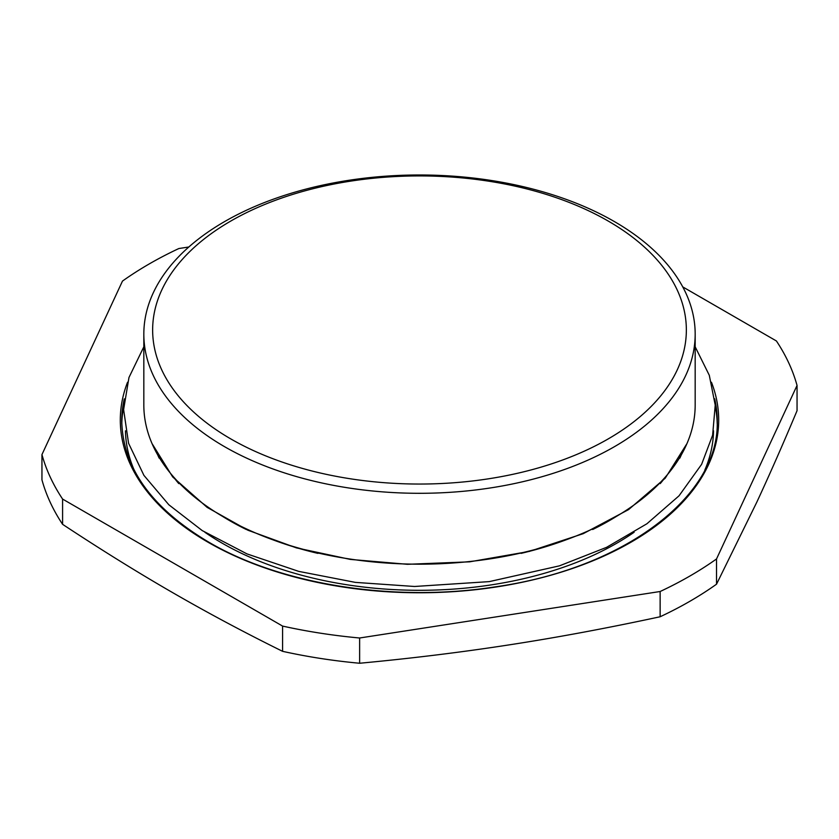 <?xml version="1.0" encoding="UTF-8"?>
<svg xmlns="http://www.w3.org/2000/svg" width="839" height="839" viewBox="0 0 839 839"><rect width="100%" height="100%" fill="white"/><g stroke="black" fill="none" stroke-linecap="round" stroke-linejoin="round"><path stroke-width="1.26" d="M614.431 446.684A275.674 159.158 -0 0 0 695.174 334.142A275.674 159.158 -0 0 0 524.994 187.097A275.674 159.158 -0 0 0 224.569 221.601A275.674 159.158 -0 0 0 143.826 334.142A275.674 159.158 -0 0 0 314.006 481.187A275.674 159.158 -0 0 0 614.431 446.684M608.191 438.923A266.854 154.061 180 0 1 161.738 369.863A266.854 154.061 180 0 1 488.571 181.172A266.854 154.061 180 0 1 608.191 438.923M695.174 334.142L695.174 405.017A275.674 159.158 180 0 1 567.93 539.141A275.674 159.158 180 0 1 271.07 539.141A275.674 159.158 180 0 1 143.826 405.017L143.826 334.142M797.05 410.701C783.018 444.135 769.594 474.643 756.788 502.215L716.527 584.196L716.527 558.952L797.05 385.447L797.05 410.701M188.827 246.991L178.864 248.533A382.269 220.699 180 0 0 122.473 281.096L41.95 454.591L41.95 479.845A382.269 220.699 180 0 0 62.589 524.323L62.589 499.069L282.586 626.083L282.586 651.326C244.233 632.386 207.569 612.806 172.582 592.586C137.606 572.408 100.942 549.65 62.589 524.323M660.136 616.759C607.751 628.054 557.662 637.399 509.881 644.761C462.09 652.176 412.001 658.342 359.627 663.25L359.627 637.997L660.136 591.505L660.136 616.759A382.269 220.699 180 0 0 716.527 584.196M797.05 385.447A382.269 220.699 180 0 0 776.411 340.97L682.747 286.896M62.589 499.069A382.269 220.699 180 0 1 41.95 454.591M359.627 637.997A382.269 220.699 180 0 1 282.586 626.083M359.627 663.25A382.269 220.699 180 0 1 282.586 651.326M716.527 558.952A382.269 220.699 180 0 1 660.136 591.505M567.93 539.141L564.532 540.389A269.371 155.519 180 0 1 521.061 553.373M317.939 553.383A269.371 155.519 180 0 1 274.468 540.389L271.07 539.141M246.32 529.503A268.323 154.911 180 0 1 229.771 520.715A268.323 154.911 180 0 1 222.513 516.363M616.487 516.363A268.323 154.911 180 0 1 592.67 529.503M666.47 475.734A268.323 154.911 180 0 1 660.23 483.6M178.77 483.6A268.323 154.911 180 0 1 172.53 475.734M159.169 458.136A269.791 155.76 180 0 1 157.68 454.832M681.32 454.832A269.791 155.76 180 0 1 679.831 458.136M634.148 532.241A279.345 161.277 180 0 1 221.968 543.064A279.345 161.277 180 0 1 204.842 532.241M134.188 470.113A294.049 169.772 180 0 1 125.462 430.827M713.538 430.816A294.049 169.772 180 0 1 704.812 470.113M121.802 423.622A297.73 171.89 180 0 1 123.7 406.475M715.289 406.454A297.73 171.89 180 0 1 717.198 423.622M714.681 398.798A297.73 171.89 180 0 1 717.23 421.22C719.558 496.468 623.555 568.716 495.335 586.839C394.907 602.643 281.464 584.898 208.67 542.099C151.838 508.235 122.872 467.942 121.77 421.22A297.73 171.89 180 0 1 124.298 398.861M711.451 382.238A299.198 172.74 180 0 1 563.714 571.369A299.198 172.74 180 0 1 207.936 542.172A299.198 172.74 180 0 1 127.549 382.238M143.826 346.811L128.975 377.487L123.616 409.621L128.566 443.265L143.92 475.377L168.828 504.763L202.241 530.594L247.002 553.908L298.726 571.38L355.337 582.381L414.55 586.482L489.252 581.616L559.456 565.843L606.576 547.332L646.911 523.767L679.013 495.828L701.614 464.345L712.615 435.221L715.227 405.143L709.301 375.306L695.174 346.811M686.963 443.59L665.201 478.22L628.579 509.598L583.21 533.677L529.273 551.433L469.609 561.836L407.355 564.301L350.335 559.414L296.387 547.877L247.914 530.227L207.118 507.364L172.687 476.93L152.048 443.59"/></g></svg>
